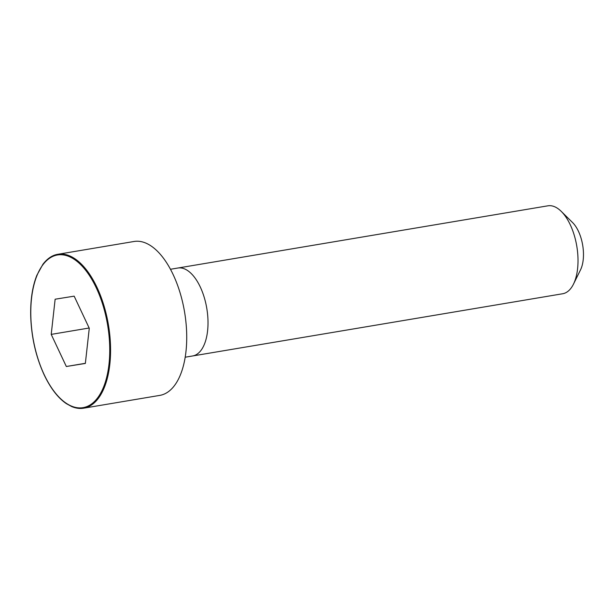 <?xml version="1.0" encoding="UTF-8"?>
<svg xmlns="http://www.w3.org/2000/svg" width="614" height="614" viewBox="0 0 614 614"><rect width="100%" height="100%" fill="white"/><g stroke="black" fill="none" stroke-linecap="round" stroke-linejoin="round"><path stroke-width="0.92" d="M83.711 408.18L159.863 395.378A78.024 38.183 -99.5 0 0 184.584 312.104A78.024 38.183 -99.5 0 0 133.998 241.494L57.839 254.296C52.359 255.163 47.385 258.486 42.926 264.258L36.863 275.287C32.45 286.393 30.393 299.885 30.7 315.742C31.383 337.094 35.873 356.803 44.177 374.885C50.663 388.424 58.054 398.01 66.358 403.644L71.7 406.568C75.89 408.302 79.897 408.84 83.711 408.18A78.024 38.183 -99.5 0 0 108.432 324.906A78.024 38.183 -99.5 0 0 57.839 254.296M562.662 293.753A44.584 21.82 -99.5 0 0 573.468 284.144A44.584 21.82 -99.5 0 0 561.227 211.362A44.584 21.82 -99.5 0 0 547.88 205.82L177.883 268.026A44.584 21.82 -99.5 0 0 177.876 268.026A44.584 21.82 -99.5 0 1 206.788 308.374A44.584 21.82 -99.5 0 1 192.666 355.959L562.662 293.753M573.468 284.144L580.522 269.861A28.981 14.183 -99.5 0 0 572.563 222.552L561.227 211.362M55.137 299.218L51.215 334.392L66.327 366.504L85.354 363.442L89.276 328.267L74.164 296.155L55.137 299.218M51.215 334.392L89.153 328.006M66.327 366.504L85.369 363.304M185.221 357.202L192.658 355.959A44.584 21.82 -99.5 0 0 192.666 355.959M44.208 374.717A77.402 37.884 -99.5 0 0 108.985 364.294A77.402 37.884 -99.5 0 0 57.539 254.971A77.402 37.884 -99.5 0 0 44.208 374.717M170.439 269.277L177.876 268.026"/></g></svg>
